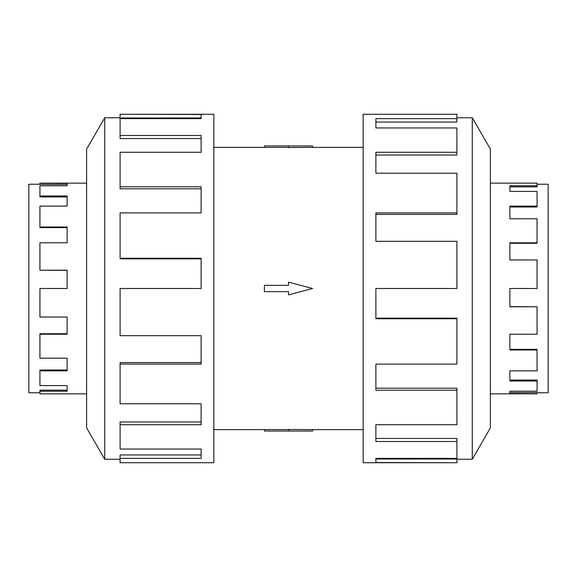 <?xml version="1.0" encoding="UTF-8"?>
<svg xmlns="http://www.w3.org/2000/svg" width="577" height="577" viewBox="0 0 577 577"><rect width="100%" height="100%" fill="white"/><g stroke="black" fill="none" stroke-linecap="round" stroke-linejoin="round"><path stroke-width="0.87" d="M312.611 147.38L288.5 147.524L288.5 145.967L312.611 145.967L312.611 147.38L363.157 147.38M288.5 147.416L264.389 147.416L264.389 145.967L288.5 145.967M537.072 184.243L548.15 184.243L548.15 392.757L537.072 392.757M490.385 393.853L537.072 393.853L509.88 393.723L509.88 391.213L537.072 391.213L537.072 381.022L509.88 381.022L509.88 370.867L537.072 370.867L537.072 350.001L509.88 350.001L509.88 334.213L537.072 334.213L537.072 306.798L509.88 306.798L509.88 288.5L537.072 288.5L537.072 259.967L509.88 259.967L509.88 242.787L537.072 242.787L537.072 218.791L509.88 218.791L509.88 206.133L537.072 206.133L537.072 191.42L509.88 191.42L509.88 185.787L537.072 185.787L537.072 186.861L509.88 186.861M537.072 206.133L537.072 206.992L509.88 206.992M537.072 242.787L537.072 243.263L509.88 243.263M537.072 185.787L537.072 183.147L490.385 183.147M39.928 392.757L28.85 392.757L28.85 184.243L39.928 184.243M86.615 183.147L39.928 183.147L67.12 183.277L67.12 185.787L39.928 185.787L39.928 195.978L67.12 195.978L67.12 206.133L39.928 206.133L39.928 226.999L67.12 226.999L67.12 242.787L39.928 242.787L39.928 270.202L67.12 270.202L67.12 288.5L39.928 288.5L39.928 317.033L67.12 317.033L67.12 334.213L39.928 334.213L39.928 358.209L67.12 358.209L67.12 370.867L39.928 370.867L39.928 385.58L67.12 385.58L67.12 391.213L39.928 391.213L39.928 390.139L67.12 390.139M39.928 370.867L39.928 370.008L67.12 370.008M39.928 334.213L39.928 333.737L67.12 333.737M39.928 391.213L39.928 393.853L86.615 393.853M472.282 459.242L490.385 427.882L490.385 149.118L472.282 117.758L472.282 459.242L456.905 459.242M456.905 212.906L456.905 173.215L375.879 173.215L375.879 152.285L456.905 152.285L456.905 127.957L375.879 127.957L375.879 118.646L456.905 118.646L456.905 114.275L363.157 114.275L363.157 462.725L456.905 462.725L375.879 462.509L375.879 458.354L456.905 458.354L456.905 441.506L375.879 441.506L375.879 424.715L456.905 424.715L456.905 390.203L375.879 390.203L375.879 364.094L456.905 364.094L456.905 318.756L375.879 318.756L375.879 288.5L456.905 288.5L456.905 241.316L375.879 241.316L375.879 212.906L456.905 212.906L456.905 214.42L375.879 214.42M456.905 318.756L456.905 318.151L375.879 318.151M456.905 390.203L456.905 388.17L375.879 388.17M456.905 441.506L456.905 438.448L375.879 438.448M375.879 458.354L375.879 459.025L456.905 459.025L456.905 462.509M104.718 117.758L86.615 149.118L86.615 427.882L104.718 459.242L104.718 117.758L120.095 117.758M120.095 364.094L120.095 403.785L201.121 403.785L201.121 424.715L120.095 424.715L120.095 449.043L201.121 449.043L201.121 458.354L120.095 458.354L120.095 462.725L213.843 462.725L213.843 114.275L120.095 114.275L201.121 114.491L201.121 118.646L120.095 118.646L120.095 135.494L201.121 135.494L201.121 152.285L120.095 152.285L120.095 186.797L201.121 186.797L201.121 212.906L120.095 212.906L120.095 258.244L201.121 258.244L201.121 288.5L120.095 288.5L120.095 335.684L201.121 335.684L201.121 364.094L120.095 364.094L120.095 362.58L201.121 362.58M120.095 258.244L120.095 258.849L201.121 258.849M120.095 186.797L120.095 188.83L201.121 188.83M120.095 135.494L120.095 138.552L201.121 138.552M201.121 118.646L201.121 117.975L120.095 117.975L120.095 114.491M120.095 424.715L120.095 421.989L201.121 421.989M120.095 458.354L120.095 454.957L201.121 454.957M456.905 152.285L456.905 155.011L375.879 155.011M456.905 118.646L456.905 122.043L375.879 122.043M39.928 183.277L39.928 184.373L67.12 184.373M39.928 195.978L39.928 196.945L67.12 196.945M39.928 226.999L39.928 227.641L67.12 227.641M39.928 270.202L67.12 270.397M537.072 393.723L537.072 392.627L509.88 392.627M537.072 381.022L537.072 380.055L509.88 380.055M537.072 350.001L537.072 349.359L509.88 349.359M537.072 306.798L509.88 306.603M264.389 285.327L288.5 285.327L288.5 282.153L312.611 288.5L288.5 294.847L288.5 291.673L264.389 291.673L264.389 285.327M288.5 431.033L312.611 431.033L312.611 429.62L288.5 429.476L288.5 431.033L264.389 431.033L264.389 429.584L288.5 429.584M213.843 147.38L264.389 147.38M104.718 459.242L120.095 459.242M472.282 117.758L456.905 117.758M213.843 429.62L264.389 429.62M312.611 429.62L363.157 429.62"/></g></svg>
